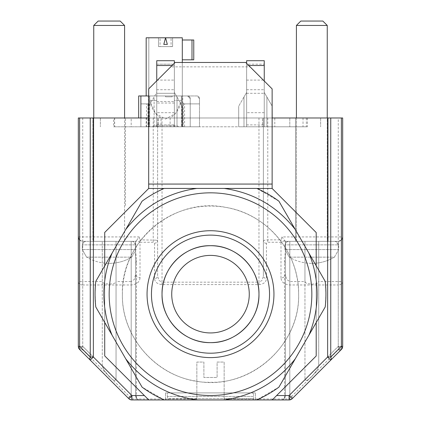 <?xml version="1.0" encoding="UTF-8"?>
<svg xmlns="http://www.w3.org/2000/svg" width="421" height="421" viewBox="0 0 421 421"><rect width="100%" height="100%" fill="white"/><g stroke="black" fill="none" stroke-linecap="round" stroke-linejoin="round"><path stroke-width="0.32" stroke-dasharray="2.1 1.58" d="M249.269 294.163A38.769 38.769 0 0 0 210.5 255.394A38.769 38.769 0 0 0 171.731 294.163A38.769 38.769 0 0 0 210.5 332.937A38.769 38.769 0 0 0 249.269 294.163M210.5 395.498A101.335 101.335 0 0 0 311.835 294.163M210.5 192.834A101.335 101.335 0 0 0 109.165 294.163M95.778 281.391A115.433 115.433 0 0 0 95.067 294.163L95.778 306.935L142.077 387.136L104.713 322.423L104.713 265.909L95.778 281.391A115.433 115.433 0 0 0 95.067 294.163L95.778 281.391L142.077 201.196A115.433 115.433 0 0 1 164.201 188.424L256.799 188.424L278.923 201.196L325.223 281.391L325.933 294.163A115.433 115.433 0 0 0 325.223 281.391A115.433 115.433 0 0 1 325.933 294.163L325.223 306.935L279.065 386.888M164.201 399.903L256.799 399.903A115.433 115.433 0 0 0 278.923 387.136L256.799 399.903L164.201 399.903L142.077 387.136A115.433 115.433 0 0 0 164.201 399.903A115.433 115.433 0 0 1 142.077 387.136M122.385 294.163C121.585 335.653 154.044 374.416 195.028 380.91C246.795 391.904 300.347 347.057 298.615 294.163C299.415 252.679 266.956 213.915 225.972 207.416C174.205 196.428 120.653 241.275 122.385 294.163C121.169 341.252 163.416 383.494 210.5 382.284C257.584 383.494 299.831 341.252 298.615 294.163A88.115 88.115 0 0 0 210.5 206.048A88.115 88.115 0 0 0 122.385 294.163M125.768 229.45L112.086 253.142M95.067 294.163A115.433 115.433 0 0 0 95.778 306.935A115.433 115.433 0 0 1 95.067 294.163M112.086 335.19L125.768 358.881M196.823 399.903L224.177 399.903M295.232 358.881L308.914 335.19M325.223 306.935A115.433 115.433 0 0 0 325.933 294.163A115.433 115.433 0 0 1 325.223 306.935L278.923 387.136A115.433 115.433 0 0 1 256.799 399.903M308.914 253.142L295.232 229.45M278.923 201.196A115.433 115.433 0 0 0 256.799 188.424A115.433 115.433 0 0 1 256.905 188.471A115.433 115.433 0 0 1 278.923 201.196L325.223 281.391M224.177 188.424L196.823 188.424M256.799 188.424L164.201 188.424A115.433 115.433 0 0 0 142.077 201.196L104.713 265.909M104.713 322.423L95.778 306.935M164.201 188.424A115.433 115.433 0 0 0 164.095 188.471A115.433 115.433 0 0 0 142.077 201.196M316.197 265.756L316.197 322.575M164.095 188.471L256.905 188.471M148.776 399.95L104.713 355.892L104.713 232.439L148.687 188.471L148.687 88.899L175.12 62.466L245.701 62.466L250.106 66.871L170.715 66.871M250.106 66.871L272.134 88.899L272.134 188.471L316.197 232.529L316.197 355.982L272.224 399.95M196.844 398.982L196.844 362.06L203.89 362.06L203.89 377.479L217.11 377.479L217.11 362.06L224.156 362.06L224.156 392.898L196.844 392.898L196.844 399.95L131.905 399.95A4.405 4.405 0 0 1 128.789 398.661L130.136 399.266L131.905 398.982L131.905 399.95A4.405 4.405 0 0 1 128.789 398.661L131.552 395.545L131.194 394.835L131.552 395.545L134.31 395.545L131.552 395.545L128.789 398.661L79.616 349.483A4.405 2.915 -45 0 0 80.964 350.088A4.405 2.915 -45 0 0 82.732 349.809L131.905 398.982L196.844 398.982L196.844 399.95L165.558 399.95L255.442 399.95L224.156 399.95L224.156 362.06L217.11 362.06L217.11 377.479L203.89 377.479L203.89 362.06L196.844 362.06L196.844 392.898L165.558 392.898L255.442 392.898L224.156 392.898L224.156 399.95L289.095 399.95A4.405 4.405 0 0 0 292.211 398.661A4.405 4.405 0 0 1 290.779 399.613A4.405 4.405 0 0 0 292.211 398.661L289.448 395.545L292.211 398.661A4.405 4.405 0 0 1 289.095 399.95A4.405 4.405 0 0 0 290.779 399.613A4.405 4.405 0 0 1 289.095 399.95L289.095 398.982L290.864 399.266L292.211 398.661L341.384 349.483A4.405 2.915 -135 0 1 340.036 350.088A4.405 2.915 -135 0 1 338.268 349.809L338.268 284.98L289.806 284.98C284.296 284.438 281.36 282.086 280.991 277.928A4.405 3.442 180 0 0 284.107 276.923L285.401 274.487L286.69 279.476L289.806 281.544L304.951 281.544L306.046 283.033L306.92 283.449L311.835 284.186L316.06 283.675L317.623 283.033L318.718 281.544L318.718 241.338L338.268 241.338L295.531 241.338L338.268 241.338L341.384 240.049L342.673 236.934L341.384 240.049L342.673 236.934L342.673 346.367A4.405 3.442 0 0 1 341.384 348.804A4.405 3.442 0 0 1 338.268 349.809L289.095 398.982L224.156 398.982M136.893 398.661A4.405 4.405 0 0 1 135.599 395.545A4.405 4.405 0 0 0 140.009 399.95A4.405 4.405 0 0 1 136.893 398.661A4.405 4.405 0 0 0 140.009 399.95L131.905 399.95A4.405 4.405 0 0 1 128.789 398.661A4.405 4.405 0 0 0 130.221 399.613A4.405 4.405 0 0 1 128.789 398.661A4.405 4.405 0 0 0 131.905 399.95A4.405 4.405 0 0 1 130.221 399.613A4.405 4.405 0 0 0 131.905 399.95A4.405 0.358 90 0 1 131.552 395.545A4.405 0.358 -90 0 0 131.905 399.95M165.558 399.95L165.558 392.898L165.558 399.95M255.442 399.95L255.442 392.898L255.442 399.95M280.991 399.95A4.405 4.405 0 0 0 284.107 398.661A4.405 4.405 0 0 1 280.991 399.95A4.405 4.405 0 0 0 285.401 395.545L285.401 241.338L286.69 241.338L284.517 241.338L285.401 241.338L285.401 395.545L284.517 398.187L285.401 395.545L285.401 241.338L281.902 236.934L342.673 236.934L342.673 117.98L338.268 117.98L338.268 241.338L341.384 240.049A4.405 4.405 0 0 0 342.673 236.934A4.405 4.405 0 0 1 338.268 241.338L285.075 241.338M284.107 398.661A4.405 4.405 0 0 0 285.401 395.545L285.401 241.338L285.401 251.348L284.517 260.241L284.738 262.604L285.07 263.367L285.401 262.367L285.401 274.487L285.401 241.338L284.517 241.338L285.401 241.338L285.401 251.348M272.134 117.98L148.687 117.98M82.732 117.98L82.732 241.338L79.616 240.049L82.732 241.338L79.616 240.049L78.327 236.934L79.616 240.049A4.405 4.405 0 0 0 82.732 241.338L134.31 241.338L116.049 241.338L116.049 379.684L116.049 241.338L92.867 241.338L125.469 241.338L82.732 241.338L82.732 281.544L78.327 281.544A4.405 3.442 180 0 0 79.616 283.975A4.405 3.442 180 0 0 82.732 284.98L82.732 349.809A4.405 3.442 180 0 1 79.616 348.804A4.405 3.442 180 0 1 78.327 346.367L78.327 236.934A4.405 4.405 0 0 0 79.616 240.049L78.327 236.934L78.327 346.367L78.327 117.98L338.268 117.98M109.165 117.98L125.469 117.98L109.165 117.98M311.835 117.98L295.531 117.98L311.835 117.98M146.208 117.98L146.208 126.789L131.194 126.789L131.194 117.98L320.644 117.98L100.356 117.98L114.644 117.98L114.644 126.789L113.57 126.789L113.57 117.98M114.644 126.789L131.194 126.789L131.194 117.98L114.644 117.98M252.658 392.898L167.321 392.898L252.658 392.898L253.679 394.661L252.658 392.898M140.009 277.928C139.64 282.086 136.704 284.438 131.194 284.98L82.732 284.98L82.732 281.544L102.282 281.544L103.377 283.033L104.25 283.449L109.165 284.186L113.391 283.675L114.954 283.033L116.049 281.544L116.049 241.338L136.483 241.338L135.599 241.338L135.599 395.545L135.599 241.338L136.483 241.338L135.599 241.338L135.599 262.367L135.93 263.367L136.262 262.604L136.483 260.241L135.599 251.348L135.599 241.338L135.599 395.545L136.483 398.187L135.599 395.545L135.599 241.338L136.451 240.591L140.009 242.264L140.009 277.928L136.893 276.918L135.599 274.487L134.31 279.476L131.194 281.544L131.194 241.338L131.194 394.835L128.079 397.95L131.194 394.835L131.194 241.338M284.549 240.591L280.991 242.264L267.777 242.264L266.456 243.322L266.456 278.591C266.14 282.123 263.646 284.122 258.962 284.585L162.038 284.585C157.354 284.122 154.86 282.128 154.544 278.591A3.084 2.41 180 0 0 156.728 277.886L157.628 276.181L157.628 117.98L157.628 276.181L158.922 280.423L162.038 282.175L162.038 117.98M304.951 281.544L304.951 241.338L311.835 241.338L289.806 241.338L289.806 394.835L304.951 379.684L306.646 380.537L308.367 379.553L311.835 376.542L317.018 370.164L318.718 365.923L317.018 370.164L311.835 376.542L308.367 379.553L306.646 380.537L304.951 379.684L304.951 241.338L304.951 379.684L289.806 394.835L292.921 397.95L289.806 394.835L289.448 395.545L289.806 394.835L289.806 241.338L286.69 241.338L304.951 241.338L285.401 241.338L285.401 262.367M266.456 243.322A3.084 2.41 0 0 1 264.272 242.617L263.372 240.917L263.372 117.98L263.372 276.181L263.372 240.917L264.662 240.17L267.777 239.859L280.991 239.859L281.902 236.934M258.962 117.98L258.962 282.175L262.078 280.423L263.372 276.181L264.272 277.881L266.456 278.591M156.338 240.17L157.628 240.917L156.728 242.617L154.544 243.322L153.223 242.264L140.009 242.264L140.009 239.859L156.338 240.17M307.43 117.98L307.43 126.789L274.792 126.789L274.792 117.98M306.356 117.98L306.356 126.789M289.806 117.98L289.806 126.789L289.806 117.98M146.208 126.789L158.512 126.789L158.512 117.98L158.512 126.789L262.488 126.789L262.488 117.98L262.488 126.789L274.792 126.789M114.523 117.98L114.523 126.789M100.356 117.98L100.356 126.789L100.356 117.98M113.57 126.789L307.43 126.789M320.644 117.98L320.644 126.789L320.644 117.98M253.679 396.424L167.321 396.424L167.321 392.898L167.321 396.424L253.679 396.424L253.679 394.661L253.679 398.492L253.679 396.424M341.384 283.975A4.405 3.442 0 0 1 338.268 284.98L338.268 281.544L342.673 281.544A4.405 3.442 0 0 1 341.384 283.975M304.951 241.338L335.184 241.338L288.485 241.338L328.133 241.338L295.531 241.338L318.718 241.338L318.718 365.923L318.718 241.338M102.282 281.544L102.282 241.338L132.515 241.338L85.816 241.338L116.049 241.338M78.327 236.934L139.098 236.934L136.457 240.591M264.251 65.508L264.251 60.703L264.251 64.181L246.627 64.181L246.627 126.789L272.182 126.789L238.696 126.789L246.627 126.789L246.627 65.508L264.251 65.508L264.251 126.789L264.251 64.181L246.627 64.181L246.627 126.789L246.627 65.508L248.743 65.508M243.985 126.789L238.696 126.789L243.985 126.789L243.985 97.004L246.627 92.425L238.696 106.16L246.627 92.425L246.627 126.789L246.627 92.425L243.985 97.004L243.985 126.789M264.251 81.016L264.251 126.789L264.251 92.425L266.893 97.004L264.251 92.425L266.893 97.004L266.893 126.789L272.182 126.789L266.893 126.789L266.893 97.004L272.182 106.16L264.251 92.425L264.251 126.789L264.251 60.703L246.627 60.703L246.627 63.392M152.623 126.789L178.499 126.789A1.858 1.858 0 0 0 176.92 125.911L154.202 125.911L176.92 125.911A1.858 1.858 0 0 1 178.499 126.789L190.234 126.789L181.935 126.789L181.935 103.882L190.234 103.882L190.234 98.593A2.642 2.642 0 0 0 187.592 95.951L140.888 95.951L140.888 126.789L149.702 126.789L138.683 126.789L199.486 126.789L152.623 126.789A1.858 1.858 0 0 1 154.202 125.911A1.858 1.858 0 0 0 152.623 126.789M172.078 65.508L174.373 65.508L174.373 60.703L174.373 64.181L156.749 64.181L156.749 61.661L156.749 93.304L174.373 93.304L174.373 64.181L156.749 64.181L156.749 95.951L181.514 95.951L181.514 100.356L181.514 95.951L156.749 95.951L156.749 126.789L148.376 126.789L182.746 126.789L148.376 126.789L148.376 95.951L149.608 95.951L148.376 95.951L148.376 126.789L148.381 103.882L149.181 103.882L149.181 126.789L148.381 126.789L182.746 126.789L182.746 95.951L148.376 95.951L182.746 95.951L181.514 95.951L182.746 95.951L182.746 126.789L184.582 126.789L140.888 126.789L140.888 117.98M79.616 349.483A4.405 4.405 0 0 1 78.659 348.056A4.405 4.405 0 0 0 79.616 349.483A4.405 4.405 0 0 1 78.659 348.056A4.405 4.405 0 0 0 79.616 349.483A4.405 4.405 0 0 1 78.659 348.056A4.405 4.405 0 0 0 79.616 349.483L82.732 346.367L78.327 346.367A4.405 4.405 0 0 0 78.659 348.056A4.405 4.405 0 0 1 78.327 346.367A4.405 4.405 0 0 0 78.659 348.056A4.405 4.405 0 0 1 78.327 346.367A4.405 4.405 0 0 0 78.659 348.056A4.405 4.405 0 0 1 78.327 346.367L82.732 346.367L82.732 241.338L82.732 346.367L102.282 365.923L103.982 370.164L109.165 376.542L112.633 379.553L114.354 380.537L116.049 379.684L114.354 380.537L112.633 379.553L109.165 376.542L103.982 370.164L102.282 365.923L82.732 346.367L80.032 349.067M167.321 396.424L167.69 398.492L253.679 398.492L253.679 399.54L253.679 398.492L167.69 398.492L167.321 396.424M253.679 399.95L253.679 399.54L253.679 399.95L169.421 399.95L168.289 399.54L167.69 398.492L168.289 399.54L169.421 399.95L253.679 399.95M342.341 348.056A4.405 4.405 0 0 0 342.673 346.367L341.384 346.367L342.673 346.367A4.405 4.405 0 0 1 342.341 348.056A4.405 4.405 0 0 0 342.673 346.367A4.405 4.405 0 0 1 342.341 348.056A4.405 4.405 0 0 0 342.673 346.367A4.405 4.405 0 0 1 341.384 349.483L340.473 348.572L341.384 349.483A4.405 4.405 0 0 0 342.341 348.056A4.405 4.405 0 0 1 341.384 349.483A4.405 4.405 0 0 0 342.341 348.056A4.405 4.405 0 0 1 341.384 349.483M135.599 251.348L135.599 262.367M338.268 346.367L340.473 348.572L338.268 346.367L338.268 241.338L338.268 346.367L341.384 346.367L338.268 346.367L318.718 365.923L338.268 346.367M341.384 240.049L338.268 241.338L338.268 281.544L318.718 281.544M102.282 365.923L102.282 241.338L102.282 365.923M102.282 241.338L135.925 241.338M109.165 241.338L93.746 241.338L109.165 241.338M93.746 117.98L93.746 241.338L93.746 25.455L124.584 25.455L93.746 25.455L124.584 25.455L124.584 241.338L124.584 117.98M296.416 117.98L296.416 241.338L311.835 241.338L296.416 241.338L296.416 25.455L327.254 25.455L296.416 25.455L327.254 25.455L327.254 241.338L311.835 241.338L327.254 241.338L327.254 117.98M246.627 64.181L246.627 60.703L264.251 60.703L246.627 60.703L246.627 64.181M246.627 124.9L264.251 124.9L246.627 124.9M266.893 97.004L266.893 126.789L266.893 97.004C273.539 108.507 273.539 108.507 266.893 97.004L272.182 106.16L272.182 117.98M146.176 95.951L146.176 37.79L148.818 37.79L146.176 37.79L146.176 95.951L146.176 37.79L148.818 37.79L146.176 37.79L146.176 95.951L146.176 37.79L146.176 95.951L146.176 37.79L148.818 37.79L148.818 95.951L148.818 37.79L146.176 37.79L146.176 95.951L146.176 37.79L148.818 37.79L146.176 37.79L146.176 95.951L146.176 37.79L146.176 95.951L146.176 37.79L148.818 37.79L148.818 95.951L148.818 37.79L146.176 37.79L146.176 95.951L146.176 37.79L148.818 37.79L146.176 37.79L146.176 95.951L146.176 37.79L146.176 95.951L146.176 37.79L148.818 37.79L148.818 95.951L148.818 37.79L146.176 37.79L146.176 95.951L146.176 37.79L146.176 95.951L146.176 37.79L148.818 37.79L146.176 37.79L146.176 95.951L146.176 37.79L146.176 95.951L146.176 37.79L146.176 95.951L146.176 37.79L148.818 37.79L148.818 95.951L148.818 37.79L146.176 37.79L146.176 95.951L146.176 37.79L146.176 95.951L146.176 37.79L146.176 95.951L146.176 37.79L148.818 37.79L146.176 37.79L146.176 95.951L146.176 37.79L146.176 95.951L146.176 37.79L146.176 95.951L146.176 37.79L148.818 37.79L148.818 95.951L148.818 37.79L146.176 37.79L146.176 95.951L148.818 95.951L146.176 95.951L146.176 37.79L182.304 37.79L182.304 101.235L182.304 37.79L146.176 37.79L182.304 37.79L182.304 101.235A2.642 2.642 0 0 0 184.945 103.882L199.486 103.882L199.486 98.593L199.486 103.882L183.224 103.882L190.234 103.882L190.234 126.789L190.234 98.593L190.234 126.789L190.234 103.882L184.945 103.882A2.642 2.642 0 0 1 182.304 101.235L182.656 102.556L181.419 102.556L181.419 95.951L181.419 102.556L182.656 102.556L182.304 101.235L182.656 102.556L181.419 102.556L181.419 95.951L181.419 102.556L182.656 102.556L182.304 101.235L182.656 102.556L181.419 102.556L181.419 95.951L181.419 102.556L182.656 102.556L182.304 101.235L182.656 102.556L181.419 102.556L181.419 95.951L181.419 102.556L182.656 102.556L182.304 101.235L182.656 102.556L181.419 102.556L181.419 95.951L181.419 102.556L182.656 102.556L182.304 101.235L182.656 102.556L181.419 102.556L181.419 95.951L181.419 102.556L182.656 102.556L182.304 101.235L182.656 102.556L181.419 102.556L181.419 95.951L181.419 102.556L182.656 102.556L182.304 101.235L182.656 102.556L181.419 102.556L181.419 95.951L181.419 102.556L182.656 102.556L182.304 101.235L182.656 102.556L181.419 102.556L181.419 95.951L181.419 102.556L182.656 102.556L182.304 101.235L182.656 102.556L182.304 101.235L182.304 37.79L182.304 101.235L182.304 95.951L146.176 95.951L187.592 95.951L190.234 98.593A2.642 2.642 0 0 0 187.592 95.951L181.419 95.951L187.592 95.951L190.234 98.593L190.234 103.882L181.935 103.882M148.687 95.951L149.702 95.951L149.702 126.789L149.702 95.951L140.888 95.951L140.888 126.789L140.888 95.951L196.844 95.951A2.642 2.642 0 0 1 199.486 98.593L199.486 126.789L199.486 98.593A2.642 2.642 0 0 0 196.844 95.951L182.304 95.951L182.304 37.79L182.304 95.951L182.304 37.79L182.304 95.951L182.304 37.79L182.304 95.951L182.304 37.79L182.304 95.951L182.304 37.79L182.304 95.951L182.304 37.79L182.304 95.951L182.304 37.79L182.304 95.951L182.304 37.79L146.176 37.79L182.304 37.79L146.176 37.79L182.304 37.79L146.176 37.79L182.304 37.79L146.176 37.79L182.304 37.79L146.176 37.79L182.304 37.79L146.176 37.79L182.304 37.79L146.176 37.79L182.304 37.79L146.176 37.79L182.304 37.79L182.304 101.235L182.304 62.466M148.381 103.882L140.888 103.882L147.897 103.882L147.897 126.789M146.54 126.789L146.54 103.882L140.888 103.882L147.897 103.882M149.181 103.882L146.54 103.882M184.582 126.789L184.582 103.882M190.234 103.882L190.234 98.593L190.234 103.882M183.224 103.882L183.224 126.789M138.683 117.98L138.683 95.951L140.888 95.951M311.835 241.338L304.088 241.338L311.835 241.338M93.746 25.455L98.151 21.05L120.18 21.05L98.151 21.05L120.18 21.05L124.584 25.455M296.416 25.455L300.82 21.05L322.849 21.05L300.82 21.05L322.849 21.05L327.254 25.455M264.251 112.691L246.627 112.691L264.251 112.691M246.627 93.304L264.251 93.304L246.627 93.304M246.627 89.71L264.251 89.71L246.627 89.71M246.627 80.09L264.251 80.09L246.627 80.09M160.996 117.98L170.121 117.98C175.841 114.654 179.641 108.781 181.514 100.356L174.373 100.356L174.373 103.024L156.749 103.024L156.749 95.951L149.608 95.951L149.608 100.356C151.492 108.786 155.286 114.665 160.996 117.98L160.996 126.789L157.144 126.789L173.978 126.789L160.996 126.789M174.373 63.213L174.373 126.789L174.373 92.425L182.304 106.16L174.373 92.425L177.015 97.004L174.373 92.425L174.373 126.789L174.373 93.304L156.749 93.304L156.749 95.951L149.608 95.951L149.608 100.356L155.486 113.396L165.537 119.048L175.599 113.438L181.514 100.356L174.373 100.356L174.373 60.703L156.749 60.703L156.749 126.789L156.749 80.837M172.168 95.951L165.558 95.951L172.168 95.951L165.558 95.951L172.168 95.951L165.558 95.951L172.168 95.951L165.558 95.951L172.168 95.951L165.558 95.951L172.168 95.951L165.558 95.951L172.168 95.951L165.558 95.951L172.168 95.951L165.558 95.951L172.168 95.951L165.558 95.951L172.168 95.951L165.558 95.951L172.168 95.951L172.168 96.83L165.558 96.83L172.168 96.83L165.558 96.83L172.168 96.83L165.558 96.83L172.168 96.83L165.558 96.83L172.168 96.83L165.558 96.83L172.168 96.83L165.558 96.83L172.168 96.83L165.558 96.83L172.168 96.83L165.558 96.83L172.168 96.83L165.558 96.83L172.168 96.83L165.558 96.83L172.168 96.83L172.168 95.951M199.486 98.593L196.844 95.951A2.642 2.642 0 0 1 199.486 98.593M187.592 95.951A2.642 2.642 0 0 1 190.234 98.593A2.642 2.642 0 0 0 187.592 95.951M156.749 100.356L149.608 100.356L156.749 100.356M156.749 61.661L156.749 60.703L174.373 60.703L156.749 60.703L156.749 61.661M157.144 124.9L173.978 124.9L174.373 124.505L174.373 126.789L156.749 126.789L156.749 92.425L148.818 106.16L156.749 92.425L156.749 126.789L156.749 92.425L156.749 126.789L154.107 126.789L174.373 126.789L148.818 126.789L156.749 126.789L156.749 124.505L157.144 124.9L157.144 126.789M182.304 59.819L182.304 39.995L182.304 59.819L182.304 39.995L182.304 59.819L182.304 39.995L182.304 59.819L182.304 39.995L182.304 59.819L182.304 39.995L182.304 59.819L182.304 39.995L182.304 59.819L182.304 39.995L182.304 59.819L182.304 39.995L182.304 59.819L182.304 39.995L182.304 59.819L182.304 39.995L182.304 59.819L182.304 39.995L182.304 59.819L193.76 59.819L182.304 59.819L193.76 59.819L182.304 59.819L193.76 59.819L182.304 59.819L193.76 59.819L182.304 59.819L193.76 59.819L182.304 59.819L193.76 59.819L182.304 59.819L193.76 59.819L193.76 39.995L182.304 39.995L193.76 39.995L182.304 39.995L193.76 39.995L182.304 39.995L193.76 39.995L182.304 39.995L193.76 39.995L182.304 39.995L193.76 39.995L182.304 39.995L193.76 39.995L182.304 39.995L193.76 39.995L182.304 39.995L193.76 39.995L182.304 39.995L193.76 39.995L193.76 59.819L193.76 39.995L182.304 39.995M158.512 46.605L158.512 37.79L172.61 37.79L158.512 37.79L172.61 37.79L158.512 37.79L172.61 37.79L158.512 37.79L172.61 37.79L158.512 37.79L172.61 37.79L158.512 37.79L172.61 37.79L158.512 37.79L172.61 37.79L158.512 37.79L172.61 37.79L158.512 37.79L172.61 37.79L158.512 37.79L172.61 37.79L158.512 37.79L172.61 37.79L158.512 37.79L172.61 37.79L172.61 46.605L158.512 46.605L158.512 37.79L158.512 46.605L172.61 46.605L172.61 37.79L172.61 46.605L158.512 46.605L172.61 46.605L158.512 46.605L158.512 37.79L158.512 46.605L172.61 46.605L172.61 37.79L172.61 46.605L158.512 46.605L172.61 46.605L158.512 46.605L158.512 37.79L158.512 46.605L172.61 46.605L172.61 37.79L172.61 46.605L158.512 46.605L172.61 46.605L158.512 46.605L158.512 37.79L158.512 46.605L172.61 46.605L172.61 37.79L172.61 46.605L158.512 46.605L172.61 46.605L158.512 46.605L158.512 37.79L158.512 46.605L172.61 46.605L172.61 37.79L172.61 46.605L158.512 46.605L172.61 46.605L158.512 46.605L160.059 46.605L160.059 37.79M181.419 95.951L181.419 102.556L182.656 102.556L181.419 102.556L181.419 95.951L181.419 126.789L181.419 95.951M148.818 95.951L148.818 37.79L146.176 37.79L182.304 37.79M170.121 117.98L170.121 126.789M173.978 124.9L173.978 126.789M182.74 103.882L182.74 126.789L174.373 126.789L182.304 126.789L174.373 126.789L174.373 65.508L156.749 65.508M156.749 103.024L156.749 124.505M174.373 124.505L174.373 103.024M174.373 92.425L174.373 126.789L174.373 92.425M165.558 95.951L165.558 96.83L165.558 95.951M311.835 263.372A44.058 44.058 0 0 0 334.416 257.142L289.253 257.142L334.416 257.142L338.71 249.579L284.959 249.579L338.71 249.579L338.71 244.864L284.959 244.864L338.71 244.864L337.695 242.391L335.184 241.338L338.71 244.864L338.71 249.579L334.416 257.142A44.058 44.058 0 0 1 289.253 257.142A44.058 44.058 0 0 0 311.835 263.372M109.165 263.372A44.058 44.058 0 0 0 131.747 257.142L86.584 257.142L131.747 257.142L136.041 249.579L82.29 249.579L136.041 249.579L136.041 244.864L82.29 244.864L136.041 244.864L135.03 242.391L132.515 241.338L136.041 244.864L136.041 249.579L131.747 257.142A44.058 44.058 0 0 1 86.584 257.142A44.058 44.058 0 0 0 109.165 263.372M156.749 101.498L174.373 101.498M156.749 80.09L174.373 80.09L156.749 80.09M156.749 89.71L174.373 89.71L156.749 89.71M174.373 112.691L156.749 112.691L174.373 112.691M156.749 124.9L174.373 124.9M167.332 44.4L165.558 37.79L163.79 44.4L167.332 44.4M154.107 126.789L148.818 126.789L154.107 126.789L154.107 97.004L148.818 106.16L154.107 97.004L154.107 126.789M177.015 126.789L182.304 126.789L177.015 126.789L177.015 97.004L177.015 126.789M193.76 59.819L193.76 39.995L193.76 59.819M172.61 46.605L171.063 46.605L171.063 37.79M171.063 46.605L160.059 46.605M289.095 399.95A4.405 4.405 0 0 0 290.779 399.613A4.405 4.405 0 0 1 289.095 399.95A4.405 0.358 -90 0 0 289.448 395.545L286.69 395.545L289.448 395.545A4.405 0.358 90 0 1 289.095 399.95M285.401 395.545L286.69 395.545L285.401 395.545M135.599 395.545L134.31 395.545L135.599 395.545M154.544 278.591L154.544 243.322M280.991 277.928L280.991 239.859M267.777 117.98L267.777 242.264M162.038 284.585L162.038 282.175L258.962 282.175L258.962 284.585M153.223 117.98L153.223 242.264M139.098 236.934L140.009 239.859M303.02 117.98L303.02 126.789M131.194 284.98L131.194 281.544L116.049 281.544M289.806 284.98L289.806 241.338M116.049 379.684L131.194 394.835L116.049 379.684M191.997 39.995L191.997 59.819M125.469 205.516L125.469 117.98L125.469 205.516M92.867 240.149L92.867 117.98L92.867 240.149M328.133 241.338L328.133 117.98L328.133 241.338M295.531 241.338L295.531 117.98L295.531 241.338M284.517 398.187L284.517 260.241M136.483 398.187L136.483 260.241M284.959 244.864L285.97 242.391L288.485 241.338C287.122 241.059 285.948 242.233 284.959 244.864L284.959 249.579L289.253 257.142L284.959 249.579L284.959 244.864M82.29 244.864L83.305 242.391L85.816 241.338C84.458 241.059 83.279 242.233 82.29 244.864L82.29 249.579L86.584 257.142L82.29 249.579L82.29 244.864M238.696 126.789L238.696 106.16L238.696 126.789M148.818 126.789L148.818 106.16L148.818 126.789M182.304 126.789L182.304 106.16L182.304 126.789"/><path stroke-width="0.63" d="M171.731 294.163A38.769 38.769 0 0 0 210.5 332.937A38.769 38.769 0 0 0 249.269 294.163A38.769 38.769 0 0 0 210.5 255.394A38.769 38.769 0 0 0 171.731 294.163M210.5 245.701A48.462 48.462 0 0 0 162.038 294.163A48.462 48.462 0 0 0 210.5 342.631A48.462 48.462 0 0 0 258.962 294.163A48.462 48.462 0 0 0 210.5 245.701C184.603 245.033 161.369 268.266 162.038 294.163C161.369 320.06 184.603 343.299 210.5 342.631C236.397 343.299 259.631 320.06 258.962 294.163C259.631 268.266 236.397 245.033 210.5 245.701M210.5 395.498A101.335 101.335 0 0 0 311.835 294.163A101.335 101.335 0 0 0 210.5 192.834A101.335 101.335 0 0 0 109.165 294.163A101.335 101.335 0 0 0 210.5 395.498A101.335 101.335 0 0 1 109.165 294.163M311.835 294.163A101.335 101.335 0 0 0 210.5 192.834M95.778 306.935L142.077 387.136A115.433 115.433 0 0 0 164.201 399.903L256.799 399.903A115.433 115.433 0 0 0 278.923 387.136L325.223 306.935A115.433 115.433 0 0 0 325.223 281.391L278.923 201.196A115.433 115.433 0 0 0 256.799 188.424L164.201 188.424A115.433 115.433 0 0 0 142.077 201.196L95.778 281.391A115.433 115.433 0 0 0 95.778 306.935L112.086 335.19C106.645 322.054 103.908 308.382 103.882 294.163C103.908 279.949 106.645 266.277 112.086 253.142L95.778 281.391M164.201 399.903L196.823 399.903C167.674 395.693 143.987 382.015 125.768 358.881L142.077 387.136M279.065 386.888L295.232 358.881C277.013 382.015 253.326 395.693 224.177 399.903L256.799 399.903M325.223 281.391L308.914 253.142C314.355 266.277 317.092 279.949 317.118 294.163C317.092 308.382 314.355 322.054 308.914 335.19L325.223 306.935M256.799 188.424L224.177 188.424C253.326 192.639 277.013 206.316 295.232 229.45L278.923 201.196M142.077 201.196L125.768 229.45C143.987 206.316 167.674 192.639 196.823 188.424L164.201 188.424M104.713 265.909L104.713 232.439L148.687 188.471L164.095 188.471M316.197 322.575L316.197 355.982L272.224 399.95L148.776 399.95L104.713 355.892L104.713 322.423M256.905 188.471L272.134 188.471L316.197 232.529L316.197 265.756M272.134 188.471L272.134 184.066L148.687 184.066L148.687 188.471M272.224 399.95L289.095 399.95A4.405 4.405 0 0 0 292.211 398.661L330.748 360.123L331.227 358.803L330.748 357.008L327.633 357.008L330.748 360.123L341.384 349.483L292.921 397.95L341.384 349.483L341.868 348.167A4.405 2.542 45 0 0 341.384 346.367L341.384 117.98L272.134 117.98M144.366 395.545L131.905 395.545L131.905 399.95L148.776 399.95M148.687 117.98L90.252 117.98L90.252 357.008L89.773 358.803L90.252 360.123L128.789 398.661A4.405 4.405 0 0 0 131.905 399.95L140.009 399.95M148.687 184.066L148.687 88.899L175.12 62.466L245.701 62.466L272.134 88.899L272.134 184.066M330.748 117.98L330.748 357.008L341.384 346.367L342.673 346.367L342.673 117.98L341.384 117.98M90.252 117.98L78.327 117.98L78.327 346.367A4.405 4.405 0 0 0 79.616 349.483L128.789 398.661L131.905 395.545L93.367 357.008L90.252 360.123L79.616 349.483L128.789 398.661M327.633 117.98L327.633 357.008L289.095 395.545L292.211 398.661L292.921 397.95L292.211 398.661M342.673 346.367A4.405 4.405 0 0 1 341.384 349.483M79.616 117.98L79.616 346.367L79.132 348.167L79.616 349.483L80.032 349.067M248.743 65.508L264.251 65.508L264.251 60.703L246.627 60.703L246.627 63.392M264.251 65.508L264.251 81.016M272.182 117.98L272.134 106.081M140.888 117.98L140.888 95.951L148.687 95.951M140.888 95.951L138.683 95.951L138.683 117.98M93.746 25.455L98.151 21.05L120.18 21.05L124.584 25.455L93.746 25.455L93.746 117.98M296.416 25.455L300.82 21.05L322.849 21.05L327.254 25.455L296.416 25.455L296.416 117.98M156.749 80.837L156.749 65.508L172.078 65.508M174.373 63.213L174.373 60.703L156.749 60.703L156.749 65.508M148.818 37.79L158.512 37.79M172.61 37.79L182.304 37.79L182.304 62.466M182.304 37.79L165.558 37.79L167.332 44.4L163.79 44.4L165.558 37.79L146.176 37.79L146.176 95.951M182.304 39.995L191.997 39.995L191.997 59.819L182.304 59.819M191.997 59.819L193.76 59.819L193.76 39.995L191.997 39.995M210.5 235.129A59.04 59.04 0 0 0 151.46 294.163A59.04 59.04 0 0 0 210.5 353.203A59.04 59.04 0 0 0 269.54 294.163A59.04 59.04 0 0 0 210.5 235.129M210.5 357.608A63.445 63.445 0 0 0 273.945 294.163A63.445 63.445 0 0 0 210.5 230.724A63.445 63.445 0 0 0 147.055 294.163A63.445 63.445 0 0 0 210.5 357.608M78.659 348.056A4.405 4.405 0 0 1 78.327 346.367L79.616 346.367L90.252 357.008L93.367 357.008L93.367 117.98M290.779 399.613A4.405 4.405 0 0 1 289.095 399.95L289.095 395.545L276.634 395.545M131.905 399.95A4.405 4.405 0 0 1 130.221 399.613M124.584 25.455L124.584 117.98M327.254 25.455L327.254 117.98"/></g></svg>
